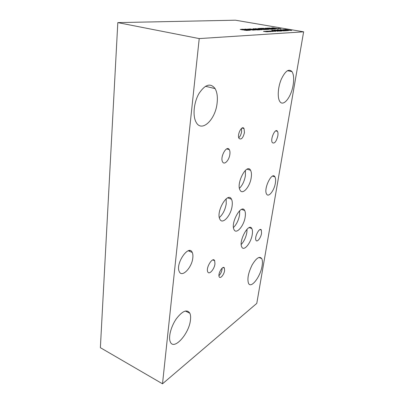 <?xml version="1.0" encoding="UTF-8"?>
<svg xmlns="http://www.w3.org/2000/svg" width="404" height="404" viewBox="0 0 404 404"><rect width="100%" height="100%" fill="white"/><g stroke="black" fill="none" stroke-linecap="round" stroke-linejoin="round"><path stroke-width="0.61" d="M268.125 31.461L266.064 31.254L267.827 31.159L270.604 31.643L268.125 31.461M268.554 31.436L268.731 31.729M268.458 31.234L268.544 31.532M267.933 31.265L268.448 31.325M273.2 31.174L271.18 30.972L272.887 30.876L275.634 31.355L273.2 31.174M273.508 30.951L273.609 31.239M273.003 30.982L273.498 31.037M285.083 30.755L280.058 29.729L286.355 30.815L281.492 30.285L284.264 30.936L277.351 29.871L283.219 30.79L280.588 30.093L285.966 30.835M281.492 30.285L283.951 30.951M280.735 30.199L281.492 30.3M283.219 30.79L277.775 29.851M283.648 30.093L287.087 30.573L283.638 30.169M282.957 29.573L288.183 30.709L280.356 29.714L282.825 29.977L284.002 29.911L282.957 29.573L287.855 30.724M284.002 29.911L282.845 30.063M289.097 30.401L287.138 30.255M290.572 30.406L285.779 29.583L285.032 29.8L286.598 30.169M285.047 29.714L286.613 30.083M284.189 29.618L285.471 29.441L291.693 30.502L286.178 30.103L284.189 29.618L285.456 29.527L291.304 30.527M277.71 30.421L281.204 30.911L277.7 30.502M277.048 29.891L281.805 31.078L274.351 30.032L276.871 30.3L278.098 30.234L277.048 29.891L281.992 31.068M278.098 30.234L276.886 30.386M278.114 31.29L271.7 30.174L279.144 31.027L274.043 30.047L280.426 31.159L273.437 30.386L278.114 31.29M273.437 30.386L278.119 31.29M274.043 30.047L280.028 31.179M272.195 30.149L273.437 30.396M270.68 31.315L268.645 31.113L270.377 31.012L273.139 31.497L270.68 31.315M271.109 31.295L271.286 31.583M271.003 31.088L271.094 31.386M270.488 31.118L270.988 31.179M265.524 31.608L263.448 31.401L265.236 31.3L268.029 31.795L265.524 31.608M265.963 31.583L266.13 31.881M265.877 31.376L265.948 31.679M265.337 31.406L265.862 31.472M303.626 31.82L235.441 20.2L117.811 22.609L199.222 38.587L162.509 383.8L256.782 303.389L303.626 31.82L199.222 38.587M243.632 29.982L240.218 29.441L241.87 29.245L248.389 30.411L243.632 29.982M247.884 28.967L253.601 30.143L245.45 29.108L249.99 30.33L242.228 29.229L246.324 29.447L244.854 29.108L247.955 29.366L249.349 29.3L247.884 28.967M257.883 29.931L253.02 28.729L257.545 29.775L260.105 29.815L257.883 29.931M261.762 29.765L254.848 28.664L259.55 29.128L261.762 29.765M263.256 29.543L257.939 28.593L259.444 28.431L265.746 29.532L263.256 29.543M268.988 29.371L262.726 28.28L266.221 28.79L267.741 28.719L265.135 28.169L271.367 29.25L266.963 28.921L268.988 29.371M278.73 28.517L281.012 28.689L278.73 28.517M276.77 28.866L271.589 27.947L272.958 27.805L279.088 28.861L276.77 28.866M275.427 29.073L268.731 28.017L273.215 28.467L275.427 29.073M269.508 28.729L266.468 28.209L267.867 28.093L268.741 28.24L267.196 28.235L268.12 28.462L273.71 29.128L271.942 29.219L271.21 29.093L272.564 29.022L269.508 28.729M259.939 28.411L262.05 28.31L268.317 29.401L266.236 29.507L265.484 29.376L267.13 29.295L263.12 28.942L264.665 28.866L259.939 28.411M255.252 30.063L249.576 28.891L257.732 29.936L250.904 29.068L255.252 30.063M250.091 28.866L254.909 30.078M254.828 29.623L257.237 29.962M260.338 28.482L262.034 28.401L267.913 29.421M264.665 28.866L263.519 29.007M267.13 29.295L265.882 29.447M272.564 29.022L271.599 29.159M270.508 28.578L273.306 29.149M269.2 28.608L270.493 28.664M267.276 28.28L268.473 28.613M266.408 28.184L267.852 28.179M271.619 28.543L274.877 28.921L270.821 28.174L269.534 28.108L271.619 28.543M269.665 28.169L272.468 28.775M274.523 29.043L274.877 28.921M272.028 28.356L275.609 29.053M268.796 28.068L269.872 28.078M276.452 28.75L274.543 28.613M277.967 28.76L273.24 27.947L272.447 28.159L273.968 28.517M272.458 28.073L273.978 28.431M272.958 27.805L278.689 28.881M271.624 27.992L272.947 27.891M279.119 28.497L279.3 28.75M278.997 28.315L279.103 28.583M278.533 28.346L278.982 28.401M266.963 28.921L269.019 29.366M265.135 28.169L270.963 29.27M267.741 28.719L266.221 28.79M263.171 28.26L266.211 28.881M262.948 29.421L261.529 29.361M264.564 29.426L259.711 28.578L258.823 28.805L260.363 29.179M258.838 28.714L260.373 29.088M262.555 29.482L262.933 29.512M259.444 28.431L265.337 29.553M257.969 28.634L259.429 28.522M257.808 29.214L261.211 29.603L257.05 28.82L255.687 28.76L257.808 29.214M255.687 28.76L259.131 29.527M260.752 29.729L261.211 29.603M257.878 28.947L261.979 29.739M254.909 28.714L256.121 28.724M259.353 29.684L259.691 29.84M257.545 29.775L259.343 29.775M253.525 28.704L257.535 29.866M245.773 29.638L249.414 30.154L246.92 29.583L245.763 29.729M245.45 29.108L250.248 30.315M246.324 29.447L244.905 29.512M242.754 29.204L244.89 29.608M245.188 29.184L245.44 29.174M245.794 29.159L247.884 29.452M248.819 29.492L252.429 30.002L249.945 29.436L248.808 29.583M248.218 29.043L253.257 30.164M249.349 29.3L247.955 29.366M245.819 30.33L247.132 30.396L245.804 30.421M247.147 30.3L245.233 29.962L244.304 30.047L244.94 30.214M244.294 30.128L244.925 30.31M243.112 29.861L242.435 29.891M244.506 29.83L242.102 29.401L241.107 29.502L241.774 29.785M241.112 29.507L241.789 29.694M241.87 29.245L247.965 30.431M240.234 29.452L241.86 29.341M275.361 183.128C274.245 190.562 268.519 197.859 266.605 194.087C263.241 189.107 272.028 171.079 274.942 176.866C275.68 178.214 275.821 180.3 275.361 183.128M192.804 257.888C191.971 267.589 181.896 278.088 179.275 271.609C175.144 263.782 188.835 243.9 192.238 252.455C192.875 253.818 193.061 255.626 192.804 257.888M262.11 265.847C260.535 276.573 251.081 289.052 248.526 283.361C247.081 279.023 248.268 272.917 252.086 265.039C256.282 258.015 259.499 255.863 261.731 258.585C262.529 260.151 262.656 262.575 262.11 265.847M293.147 85.042C291.279 97.117 283.234 107.267 279.78 101.414C277.275 97.718 277.876 87.431 281.204 79.447C285.219 70.963 288.825 68.362 292.016 71.644C293.733 74.498 294.112 78.962 293.147 85.042M217.105 103.096C215.504 119.705 201.601 133.012 196.081 122.16C192.516 115.913 193.799 102.419 198.99 93.506C205.192 84.33 210.565 82.704 215.115 88.622C217.13 92.253 217.791 97.076 217.105 103.096M190.461 319.918C189.279 333.628 173.75 351.066 170.266 341.799C168.195 337.189 171.074 326.25 176.402 318.685C182.558 310.807 187.047 308.989 189.865 313.241C190.597 314.898 190.794 317.12 190.461 319.918M218.948 275.68C220.534 274.134 221.564 272.064 222.043 269.458L222.109 268.14M224.594 270.554C224.119 274.634 220.215 279.22 219.205 276.816C217.529 273.902 222.993 264.787 224.402 268.099L224.594 270.554M238.764 137.784C240.198 136.431 241.143 134.421 241.597 131.749L241.451 128.457M244.465 132.557C243.041 138.057 241.233 140.016 239.042 138.431C236.739 134.956 241.996 124.674 244.046 128.603L244.465 132.557M233.462 227.523C236.552 224.442 238.592 220.205 239.577 214.812L239.683 210.681M245.193 216.867C244.067 225.679 236.416 234.744 234.093 229.74C230.189 223.367 241.36 203.298 244.678 210.514C245.43 211.969 245.602 214.085 245.193 216.867M239.446 188.279C242.445 185.31 244.43 181.113 245.405 175.679L245.4 170.357M251.217 177.568C250.036 186.638 242.607 195.294 240.102 190.208C235.83 183.527 246.869 162.726 250.566 170.286C251.46 171.947 251.677 174.377 251.217 177.568M219.337 217.554C222.867 214.438 225.164 209.878 226.23 203.863L226.159 198.834M232.113 205.979C231.007 215.499 222.548 224.977 219.922 219.291C215.584 212.039 227.775 191.097 231.472 199.197C232.295 200.798 232.512 203.061 232.113 205.979M241.228 244.471C244.051 241.395 245.93 237.37 246.859 232.411L247.051 229.174M252.258 234.466C251.126 242.764 243.925 251.667 241.829 247.102C238.289 241.35 248.859 222.023 251.844 228.603C252.52 229.911 252.657 231.866 252.258 234.466M229.861 154.368C229.209 160.221 224.311 165.403 222.604 161.918C219.695 157.302 226.796 144.546 229.346 149.707C229.942 150.823 230.113 152.374 229.861 154.368M261.545 233.33C260.893 237.85 257.106 242.678 256.01 240.314C254.106 237.33 259.716 226.594 261.343 230.063L261.545 233.33M189.956 250.611L189.112 251.131M214.958 263.898C214.383 269.261 209.141 275.18 207.777 271.897C205.53 267.908 212.797 256.242 214.675 260.721L214.958 263.898M277.821 135.896C276.28 141.754 274.447 143.996 272.321 142.632C269.968 139.319 275.371 127.497 277.457 131.351C278.018 132.33 278.139 133.845 277.821 135.896M117.811 22.609L100.374 347.682L162.509 383.8M272.579 176.119L274.942 176.866M188.304 250.788L192.238 252.455M258.903 257.449L261.731 258.585M287.451 70.685L292.016 71.644M205.469 86.264L215.115 88.622M185.32 311.014L189.865 313.241M223.094 267.544L224.402 268.099M242.041 128.048L244.046 128.603M241.602 209.408L244.678 210.514M247.097 169.185L250.566 170.286M227.735 197.879L231.472 199.197M249.243 227.629L251.844 228.603M226.674 148.899L229.346 149.707M260.03 229.573L261.343 230.063M212.812 259.934L214.675 260.721M275.745 130.886L277.457 131.351"/></g></svg>
